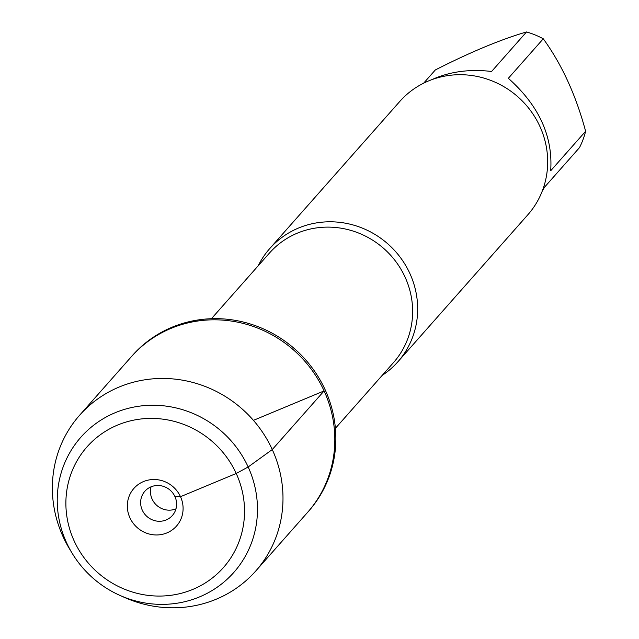 <?xml version="1.0" encoding="UTF-8"?>
<svg xmlns="http://www.w3.org/2000/svg" width="639" height="639" viewBox="0 0 639 639"><rect width="100%" height="100%" fill="white"/><g stroke="black" fill="none" stroke-linecap="round" stroke-linejoin="round"><path stroke-width="0.96" d="M255.76 570.994L308.629 511.192A117.568 112.368 -138.5 0 0 325.131 389.75A117.568 112.368 -138.5 0 0 132.449 355.468L131.418 356.634A117.568 112.368 41.5 0 1 324.101 390.916A117.568 112.368 41.5 0 1 307.591 512.358A117.568 112.368 -138.5 0 0 293.932 350.3A117.568 112.368 -138.5 0 0 131.418 356.634L79.587 415.27A117.568 112.368 41.5 0 1 242.101 408.936A117.568 112.368 41.5 0 1 255.76 570.994A117.568 112.368 41.5 0 1 124.509 597.441L119.876 595.38A102.08 97.567 -138.5 0 0 256.862 520.25A102.08 97.567 -138.5 0 0 141.211 405.925A102.08 97.567 -138.5 0 0 66.544 542.655A102.08 97.567 -138.5 0 0 72.071 553.118A102.08 97.567 -138.5 0 0 119.876 595.38M423.633 83.19L435.335 69.947C470.248 52.182 500.649 39.522 526.528 31.95A82.072 78.445 41.5 0 1 543.278 38.787C561.881 64.507 575.987 95.331 585.62 131.267A82.072 78.445 41.5 0 1 579.485 147.633L544.556 187.155L542.303 190.965M543.278 38.787L508.34 78.309C538.941 105.563 553.054 136.395 550.682 170.789L585.62 131.267M431.668 79.723C449.513 71.624 469.489 68.876 491.591 71.472L526.528 31.95M258.196 265.792A85.498 81.712 41.5 0 1 269.754 248.563A85.498 81.712 41.5 0 1 409.871 273.492A85.498 81.712 41.5 0 1 397.865 361.81A85.498 81.712 41.5 0 1 382.186 375.389M397.865 361.81L527.886 214.72A85.498 81.712 -138.5 0 0 539.883 126.402A85.498 81.712 -138.5 0 0 399.766 101.473L269.754 248.563M72.071 553.118L69.451 548.773A117.568 112.368 41.5 0 1 63.085 536.712A117.568 112.368 41.5 0 1 79.587 415.27M175.973 508.844A18.339 17.533 41.5 0 1 156.819 505.417A18.339 17.533 41.5 0 1 151.068 486.822M174.934 496.583A18.339 17.533 41.5 0 1 172.354 515.537A18.339 17.533 41.5 0 1 147.002 516.52A18.339 17.533 41.5 0 1 144.869 491.239A18.339 17.533 41.5 0 1 174.934 496.583L180.502 496.695L236.23 473.475L248.164 466.973L272.27 449.552L324.101 390.916L253.427 420.358M129.917 517.774A28.428 27.173 -138.5 0 0 166.955 532.886A28.428 27.173 -138.5 0 0 180.502 496.695A28.428 27.173 -138.5 0 0 143.463 481.582A28.428 27.173 -138.5 0 0 129.917 517.774M74.188 540.993A91.073 87.048 41.5 0 1 163.137 419.192A91.073 87.048 41.5 0 1 228.299 561.513A91.073 87.048 41.5 0 1 74.188 540.993M335.403 428.322L393.472 362.625A82.743 79.084 -138.5 0 0 405.086 277.15A82.743 79.084 -138.5 0 0 269.482 253.028L211.413 318.717"/></g></svg>
